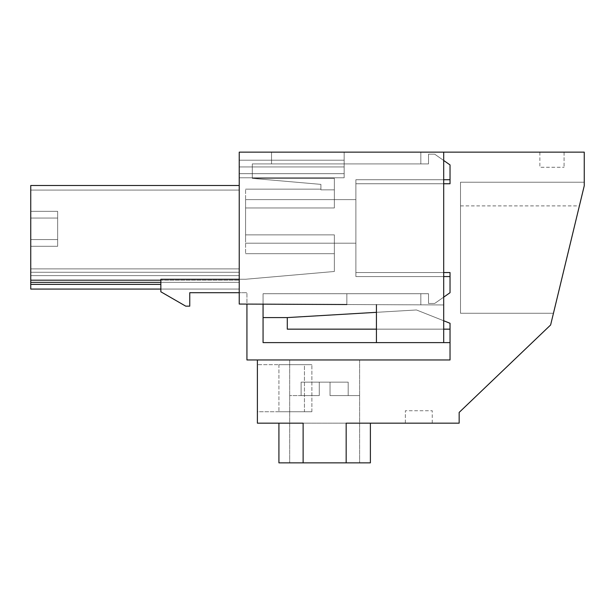 <?xml version="1.0" encoding="UTF-8"?>
<svg xmlns="http://www.w3.org/2000/svg" width="615" height="615" viewBox="0 0 615 615"><rect width="100%" height="100%" fill="white"/><g stroke="black" fill="none" stroke-linecap="round" stroke-linejoin="round"><path stroke-width="0.46" stroke-dasharray="3.08 2.31" d="M376.434 304.656L376.434 342.609L443.692 342.609L376.434 342.609L443.692 342.609L376.434 342.609L376.434 329.156L376.434 342.609L443.692 342.609L376.434 342.609L376.434 304.656L443.692 304.948L443.692 152.143L239.235 152.143L239.235 177.781L239.235 152.143L239.235 177.781L239.235 152.143L239.235 177.781L239.235 152.143L239.235 177.781L239.235 152.143L239.235 177.781L344.154 177.781L239.235 177.781L239.235 152.143L239.235 304.056L346.845 304.525L346.845 293.716L420.821 293.716L346.845 293.716L346.845 304.525L346.845 293.716L420.821 293.716L346.845 293.716L346.845 304.525L257.393 304.141L443.692 304.948L443.692 152.143L443.692 342.609L443.692 329.156L376.434 329.156L443.692 329.156L376.434 329.156L443.692 329.156L376.434 329.156L443.692 329.156L443.692 304.948L376.434 304.656L376.434 342.609L443.692 342.609L443.692 329.156L443.692 342.609L443.692 329.156L376.434 329.156L443.692 329.156L443.692 342.609L443.692 304.948L239.235 304.056L346.845 304.525M443.692 152.143L443.692 304.948L443.692 152.143L443.692 304.948L420.821 304.848L443.692 304.948L420.821 304.848L443.692 304.948L443.692 152.143L420.821 152.143L420.821 163.913L271.522 163.913L271.522 152.143L239.235 152.143L271.522 152.143L239.235 152.143L239.235 304.056L239.235 152.143L344.154 152.143L344.154 173.668L344.154 152.143L344.154 173.668L344.154 152.143L344.154 173.668L344.154 152.143L344.154 173.668L344.154 152.143L344.154 173.668L344.154 152.143L344.154 173.668L344.154 152.143L239.235 152.143L344.154 152.143L239.235 152.143L344.154 152.143L239.235 152.143L344.154 152.143L239.235 152.143L344.154 152.143L239.235 152.143L344.154 152.143L239.235 152.143L344.154 152.143L239.235 152.143L344.154 152.143L239.235 152.143L344.154 152.143L239.235 152.143L344.154 152.143L239.235 152.143L271.522 152.143L271.522 163.913L420.821 163.913L420.821 152.143L584.25 152.143L584.25 185.768L550.625 324.974L459.159 412.419L459.159 423.174L346.168 423.174L346.168 462.857L370.384 462.857L346.168 462.857L370.384 462.857L346.168 462.857L370.384 462.857L346.168 462.857L370.384 462.857L346.168 462.857L370.384 462.857L346.168 462.857L370.384 462.857L370.384 423.174L346.168 423.174L370.384 423.174L346.168 423.174L370.384 423.174L346.168 423.174L370.384 423.174L346.168 423.174L370.384 423.174L346.168 423.174L370.384 423.174L346.168 423.174L370.384 423.174L370.384 462.857L370.384 423.174M239.235 152.143L344.154 152.143L239.235 152.143L239.235 304.056L239.235 152.143M539.862 152.143L564.07 152.143L539.862 152.143L564.07 152.143L539.862 152.143L564.07 152.143L539.862 152.143L564.07 152.143L539.862 152.143L564.07 152.143L539.862 152.143L564.07 152.143L539.862 152.143L539.862 167.272L564.07 167.272L539.862 167.272L564.07 167.272L539.862 167.272L564.07 167.272L539.862 167.272L564.07 167.272L539.862 167.272L564.07 167.272L539.862 167.272L564.07 167.272L539.862 167.272L539.862 152.143M420.821 304.848L420.821 293.716L420.821 304.848M344.154 177.781L344.154 152.143L344.154 177.781L344.154 152.143L344.154 177.781L344.154 152.143L344.154 177.781L344.154 152.143L344.154 177.781L344.154 152.143L344.154 177.781L239.235 177.781L344.154 177.781M239.235 166.942L239.235 173.668L239.235 160.215L239.235 166.942L344.154 166.942L239.235 166.942M160.846 280.194L30.75 280.194L239.235 280.194L30.75 280.194L30.75 185.499L30.75 190.073L239.235 190.073L239.235 185.499L239.235 289.073L239.235 185.499L239.235 289.073L239.235 185.499L239.235 284.368L239.235 268.893L30.75 268.893L30.75 275.62L30.75 268.893L239.235 268.893L30.75 268.893L30.75 282.346L30.75 268.893L239.235 268.893L30.75 268.893L30.75 275.62L30.75 268.893L239.235 268.893L30.75 268.893L30.75 280.194L30.75 268.893L239.235 268.893L30.75 268.893L30.75 282.346L30.75 268.893L239.235 268.893L30.75 268.893L30.75 282.346L30.75 268.893L239.235 268.893L30.75 268.893L30.75 282.346L30.75 268.893L239.235 268.893L30.75 268.893L30.75 289.073L30.75 185.499L30.75 284.368L30.75 268.893L239.235 268.893L239.235 289.073L239.235 185.499L239.235 289.073L239.235 185.499L239.235 190.073L30.75 190.073L30.75 185.499L30.75 284.368L160.846 284.368M160.846 282.346L30.75 282.346L239.235 282.346L30.75 282.346L30.75 275.62L239.235 275.62L30.75 275.62L239.235 275.62L30.75 275.62L239.235 275.62L30.75 275.62L239.235 275.62L30.75 275.62L239.235 275.62L30.75 275.62L239.235 275.62L30.75 275.62L239.235 275.62L30.75 275.62L239.235 275.62L239.235 268.893L239.235 282.346L239.235 268.893L239.235 275.62L30.75 275.62L239.235 275.62L30.75 275.62L239.235 275.62L30.75 275.62L239.235 275.62L30.75 275.62L239.235 275.62L30.75 275.62L30.75 280.194M239.235 160.215L344.154 160.215L239.235 160.215M257.393 359.96L257.393 423.174L303.126 423.174L303.126 462.857L346.168 462.857L346.168 423.174L346.168 462.857L278.918 462.857L346.168 462.857L346.168 423.174L346.168 462.857L278.918 462.857L346.168 462.857L346.168 423.174L346.168 462.857L278.918 462.857L346.168 462.857L346.168 423.174L346.168 462.857L278.918 462.857L346.168 462.857L346.168 423.174L346.168 462.857L278.918 462.857L346.168 462.857L346.168 423.174L346.168 462.857M584.25 185.768L584.25 182.217L584.25 185.768L584.25 182.217L584.25 185.768L584.25 182.217L584.25 185.768L584.25 182.217L584.25 185.768L584.25 182.217L584.25 185.768L584.25 182.217L460.504 182.217L460.504 313.273L460.504 182.217L460.504 313.273L460.504 182.217L460.504 313.273L460.504 182.217L460.504 313.273L460.504 182.217L460.504 313.273L460.504 182.217L584.25 182.217L460.504 182.217L584.25 182.217L460.504 182.217L460.504 313.273L460.504 182.217L584.25 182.217L460.504 182.217L584.25 182.217L460.504 182.217L584.25 182.217L460.504 182.217L584.25 182.217L584.25 185.768L553.454 313.273L460.504 313.273L553.454 313.273L460.504 313.273L553.454 313.273L460.504 313.273L553.454 313.273L460.504 313.273L553.454 313.273L460.504 313.273L553.454 313.273L460.504 313.273L553.454 313.273L584.25 185.768M564.07 152.143L564.07 167.272L564.07 152.143M257.393 411.743L257.393 364.664L311.874 364.664L278.918 364.664L304.44 364.664L304.44 411.743L278.918 411.743L311.874 411.743L278.918 411.743L304.44 411.743L304.44 364.664L257.393 364.664L257.393 411.743L304.44 411.743L257.393 411.743M239.235 173.668L344.154 173.668L239.235 173.668M160.846 289.073L30.75 289.073L239.235 289.073L30.75 289.073L239.235 289.073L30.75 289.073L239.235 289.073L30.75 289.073L30.75 185.499L239.235 185.499L30.75 185.499L239.235 185.499L30.75 185.499L239.235 185.499L30.75 185.499L239.235 185.499L30.75 185.499L239.235 185.499L30.75 185.499L239.235 185.499L30.75 185.499L239.235 185.499L30.75 185.499L239.235 185.499L30.75 185.499L30.75 289.073L30.75 185.499L30.75 190.073L239.235 190.073L30.75 190.073L30.75 185.499L30.75 282.346L30.75 275.62L239.235 275.62L30.75 275.62L239.235 275.62L30.75 275.62L239.235 275.62L30.75 275.62L239.235 275.62L30.75 275.62L30.75 289.073L30.75 185.499L30.75 190.073L239.235 190.073L30.75 190.073L30.75 185.499L30.75 284.368M303.126 462.857L303.126 423.174L303.126 462.857L303.126 423.174L278.918 423.174L346.168 423.174L278.918 423.174L346.168 423.174L278.918 423.174L346.168 423.174L278.918 423.174L346.168 423.174L303.126 423.174L303.126 462.857L303.126 423.174L303.126 462.857L303.126 423.174L303.126 462.857L303.126 423.174L303.126 462.857L303.126 423.174L303.126 462.857L278.918 462.857L278.918 423.174M432.253 423.174L405.354 423.174L432.253 423.174L405.354 423.174L432.253 423.174L405.354 423.174L432.253 423.174L405.354 423.174L432.253 423.174L405.354 423.174L432.253 423.174L405.354 423.174L432.253 423.174L432.253 410.735L405.354 410.735L432.253 410.735L405.354 410.735L432.253 410.735L405.354 410.735L432.253 410.735L405.354 410.735L432.253 410.735L405.354 410.735L432.253 410.735L405.354 410.735L432.253 410.735L432.253 423.174M355.339 462.857L289.68 462.857L355.339 462.857M311.874 411.743L278.918 411.743L311.874 411.743L278.918 411.743L311.874 411.743L278.918 411.743L311.874 411.743L278.918 411.743L311.874 411.743L311.874 364.664L278.918 364.664L311.874 364.664L278.918 364.664L311.874 364.664L278.918 364.664L311.874 364.664L278.918 364.664L311.874 364.664L311.874 411.743M30.75 239.573L30.75 246.3L57.649 246.3L30.75 246.3L57.649 246.3L57.649 218.056L57.649 246.3L30.75 246.3L57.649 246.3L57.649 218.056L57.649 246.3L30.75 246.3L57.649 246.3L57.649 218.056L57.649 246.3L30.75 246.3L57.649 246.3L57.649 218.056L57.649 246.3L30.75 246.3L57.649 246.3L57.649 218.056L57.649 246.3L30.75 246.3L30.75 218.056L30.75 239.573L57.649 239.573L57.649 246.3L57.649 218.056L57.649 239.573L30.75 239.573L57.649 239.573L30.75 239.573L30.75 218.056L57.649 218.056L30.75 218.056L57.649 218.056L57.649 211.329L57.649 218.056L30.75 218.056L30.75 239.573L57.649 239.573L30.75 239.573L57.649 239.573L30.75 239.573L30.75 218.056L57.649 218.056L30.75 218.056L57.649 218.056L57.649 211.329L57.649 218.056L30.75 218.056L30.75 239.573L57.649 239.573L30.75 239.573L57.649 239.573L30.75 239.573L30.75 218.056L57.649 218.056L30.75 218.056L57.649 218.056L57.649 211.329L57.649 218.056L30.75 218.056L30.75 239.573L57.649 239.573L30.75 239.573L57.649 239.573L30.75 239.573L30.75 218.056L57.649 218.056L30.75 218.056L57.649 218.056L57.649 211.329L57.649 218.056L30.75 218.056L30.75 239.573L57.649 239.573L30.75 239.573L57.649 239.573L30.75 239.573L30.75 218.056L57.649 218.056L30.75 218.056L57.649 218.056L57.649 211.329L57.649 218.056L30.75 218.056L30.75 239.573L57.649 239.573L30.75 239.573M30.75 211.329L30.75 218.056L57.649 218.056L30.75 218.056L57.649 218.056L57.649 211.329L57.649 218.056L30.75 218.056L30.75 211.329L57.649 211.329L30.75 211.329L30.75 218.056L30.75 211.329L57.649 211.329L30.75 211.329L30.75 218.056L30.75 211.329L57.649 211.329L30.75 211.329L30.75 218.056L30.75 211.329L57.649 211.329L30.75 211.329L30.75 218.056L30.75 211.329L57.649 211.329L30.75 211.329L30.75 218.056L30.75 211.329L57.649 211.329L30.75 211.329M405.354 423.174L405.354 410.735L405.354 423.174M355.339 359.96L289.68 359.96L355.339 359.96M271.522 152.143L271.522 163.913L420.821 163.913L420.821 152.143L420.821 163.913L271.522 163.913L271.522 152.143M443.692 342.609L376.434 342.609L376.434 329.156L443.692 329.156M376.434 342.609L376.434 329.156M239.235 185.499L30.75 185.499L239.235 185.499L30.75 185.499L30.75 272.261L239.235 272.261L30.75 272.261L239.235 272.261L30.75 272.261L239.235 272.261L30.75 272.261L30.75 282.346L239.235 282.346L30.75 282.346M30.75 185.499L30.75 190.073L239.235 190.073L30.75 190.073L30.75 185.499M239.235 272.261L30.75 272.261L239.235 272.261M293.962 395.606L319.27 395.606L289.68 395.606L319.27 395.606L319.27 382.153L330.032 382.153L330.032 395.606L359.621 395.606L330.032 395.606L330.032 382.153L319.27 382.153L319.27 395.606L319.27 382.153L319.27 395.606L289.68 395.606L319.27 395.606L319.27 382.153L330.032 382.153L330.032 395.606L330.032 382.153L330.032 395.606L359.621 395.606L330.032 395.606L330.032 382.153L319.27 382.153L319.27 395.606L319.27 382.153L319.27 395.606L289.68 395.606L319.27 395.606L319.27 382.153L330.032 382.153L330.032 395.606L330.032 382.153L330.032 395.606L359.621 395.606L330.032 395.606L330.032 382.153L319.27 382.153L319.27 395.606L319.27 382.153L319.27 395.606L289.68 395.606L319.27 395.606L319.27 382.153L330.032 382.153L330.032 395.606L330.032 382.153L330.032 395.606L359.621 395.606L330.032 395.606L330.032 382.153L319.27 382.153L319.27 395.606L319.27 382.153L319.27 395.606L289.68 395.606L319.27 395.606L319.27 382.153L330.032 382.153L330.032 395.606L330.032 382.153L330.032 395.606L359.621 395.606L330.032 395.606L330.032 382.153L319.27 382.153L319.27 395.606L319.27 382.153L319.27 395.606L293.962 395.606M301.112 395.606L319.27 395.606L319.27 382.153L330.032 382.153L330.032 395.606L330.032 382.153L330.032 395.606L359.621 395.606L330.032 395.606L330.032 382.153L319.27 382.153L319.27 395.606L319.27 382.153L319.27 395.606L301.112 395.606L301.112 382.153L319.27 382.153L301.112 382.153L319.27 382.153L301.112 382.153L319.27 382.153L301.112 382.153L319.27 382.153L301.112 382.153L319.27 382.153L301.112 382.153L319.27 382.153L301.112 382.153L301.112 395.606L319.27 395.606L301.112 395.606L301.112 382.153L301.112 395.606L319.27 395.606L301.112 395.606L301.112 382.153L301.112 395.606L319.27 395.606L301.112 395.606L301.112 382.153L301.112 395.606L319.27 395.606L301.112 395.606L301.112 382.153L301.112 395.606L319.27 395.606L301.112 395.606L301.112 382.153L301.112 395.606M348.19 395.606L330.032 395.606L330.032 382.153L330.032 395.606L348.19 395.606L348.19 382.153L330.032 382.153L348.19 382.153L330.032 382.153L348.19 382.153L330.032 382.153L348.19 382.153L330.032 382.153L348.19 382.153L330.032 382.153L348.19 382.153L330.032 382.153L348.19 382.153L348.19 395.606L330.032 395.606L348.19 395.606L348.19 382.153L348.19 395.606L330.032 395.606L348.19 395.606L348.19 382.153L348.19 395.606L330.032 395.606L348.19 395.606L348.19 382.153L348.19 395.606L330.032 395.606L348.19 395.606L348.19 382.153L348.19 395.606L330.032 395.606L348.19 395.606L348.19 382.153L348.19 395.606M189.758 292.702L246.93 292.702L189.758 292.702L189.758 306.155L189.758 292.702L189.758 306.155L185.73 306.155L189.758 306.155L185.73 306.155L160.846 291.787L185.73 306.155L160.846 291.787L160.846 279.256L160.846 291.787L160.846 279.256L245.585 279.256L334.36 271.484L245.585 279.256L160.846 279.256L245.585 279.256L334.36 271.484L334.36 234.869L245.585 234.869L245.585 253.695L245.585 189.136L245.585 253.695L245.585 207.962L334.36 207.962L334.36 178.373L252.304 178.373L252.304 163.913L428.517 163.913L428.517 154.157L434.667 154.157L450.034 164.92L450.034 179.718L355.877 179.718L355.877 276.565L355.877 179.718L450.034 179.718L355.877 179.718L355.877 183.754L355.877 179.718L450.034 179.718L355.877 179.718L355.877 276.565L355.877 179.718L443.692 179.718M245.585 240.534L245.585 199.621L245.585 240.534M246.93 304.094L246.93 359.96L246.93 292.702L246.93 359.96L450.034 359.96L450.034 342.609L263.066 342.609L263.066 293.716L428.517 293.716L263.066 293.716L263.066 342.609L263.066 293.716L428.517 293.716L263.066 293.716L263.066 304.164M443.692 276.565L355.877 276.565L450.034 276.565L450.034 272.53L450.034 276.565L355.877 276.565L355.877 272.53L450.034 272.53L355.877 272.53L355.877 276.565L450.034 276.565L450.034 292.702L434.667 303.464L450.034 292.702L450.034 276.565L355.877 276.565L450.034 276.565L450.034 272.53L355.877 272.53L443.692 272.53M443.692 297.145L434.667 303.464L428.517 303.464L428.517 293.716L428.517 303.464L434.667 303.464L428.517 303.464L428.517 293.716L428.517 303.464L434.667 303.464L450.034 292.702L450.034 276.565L355.877 276.565L450.034 276.565M443.692 160.477L434.667 154.157L450.034 164.92L434.667 154.157L428.517 154.157L428.517 163.913L252.304 163.913L428.517 163.913L428.517 154.157L434.667 154.157L428.517 154.157L428.517 163.913L252.304 163.913L252.304 178.373L252.304 163.913L252.304 178.373L334.36 178.373L252.304 178.373L334.36 178.373L252.304 178.373L334.36 178.373L252.304 178.373L320.907 184.377L320.907 189.843L334.36 189.843L334.36 178.373L252.304 178.373L320.907 184.377L320.907 189.843L334.36 189.843L334.36 178.373L334.36 207.962L245.585 207.962L334.36 207.962L245.585 207.962L334.36 207.962L334.36 178.373L334.36 189.843L320.907 189.843L320.907 189.136L320.907 189.843L334.36 189.843L334.36 178.373L334.36 207.962L334.36 189.843L334.36 207.962L245.585 207.962L334.36 207.962L334.36 189.843L334.36 207.962L245.585 207.962L245.585 234.869L334.36 234.869L245.585 234.869L334.36 234.869L334.36 253.695L334.36 234.869L245.585 234.869L334.36 234.869L245.585 234.869L334.36 234.869L334.36 271.484L334.36 234.869L334.36 271.484L245.585 279.256L239.235 279.256M450.034 164.92L450.034 179.718L355.877 179.718L355.877 183.754L355.877 179.718L450.034 179.718L450.034 183.754L355.877 183.754L450.034 183.754L450.034 164.92M246.93 359.96L450.034 359.96L450.034 342.609L263.066 342.609L263.066 317.586L287.282 317.586L263.066 317.586L263.066 342.609L450.034 342.609L263.066 342.609L450.034 342.609L263.066 342.609L450.034 342.609L450.034 329.156L450.034 359.96L246.93 359.96M355.877 202.289L355.877 243.202L355.877 202.289M450.034 342.609L450.034 329.156L287.282 329.156L450.034 329.156L287.282 329.156L450.034 329.156L450.034 323.282L450.034 329.156L450.034 323.282L416.463 309.968L287.282 317.586L263.066 317.586M450.034 329.156L287.282 329.156L450.034 329.156L287.282 329.156L287.282 317.586L287.282 329.156L287.282 317.586L376.434 312.328M443.692 320.761L416.463 309.968L450.034 323.282L416.463 309.968L287.282 317.586L287.282 329.156L287.282 317.586M320.907 189.843L320.907 184.377L320.907 189.843M252.304 178.373L320.907 184.377L252.304 178.373M443.692 183.754L355.877 183.754L450.034 183.754L450.034 179.718M460.504 205.894L579.391 205.894M289.68 359.96L289.68 462.857L289.68 359.96M359.621 359.96L359.621 462.857L359.621 359.96M278.918 364.664L278.918 411.743L278.918 364.664M320.907 189.136L245.585 189.136L320.907 189.136M334.36 253.695L245.585 253.695L334.36 253.695M245.585 243.202L355.877 243.202L245.585 243.202M245.585 199.621L355.877 199.621L245.585 199.621"/><path stroke-width="0.92" d="M346.845 304.525L239.235 304.056L239.235 152.143L584.25 152.143L584.25 185.768L550.625 324.974L459.159 412.419L459.159 423.174L346.168 423.174L346.168 462.857L278.918 462.857L278.918 423.174M303.126 462.857L303.126 423.174L257.393 423.174L257.393 359.96M376.434 304.656L376.434 342.609L443.692 342.609L443.692 152.143M370.384 423.174L370.384 462.857L346.168 462.857M160.846 284.368L30.75 284.368L30.75 185.499L239.235 185.499M160.846 280.194L30.75 280.194M160.846 282.346L30.75 282.346M160.846 289.073L30.75 289.073L30.75 284.368M189.758 292.702L239.235 292.702L189.758 292.702L189.758 306.155L185.73 306.155L160.846 291.787L160.846 279.256L239.235 279.256M443.692 297.145L450.034 292.702L450.034 276.565L443.692 276.565M443.692 160.477L450.034 164.92L450.034 179.718L443.692 179.718M246.93 304.094L246.93 359.96L450.034 359.96L450.034 342.609L443.692 342.609M376.434 342.609L263.066 342.609L263.066 304.164M443.692 320.761L450.034 323.282L450.034 342.609M376.434 329.156L287.282 329.156L287.282 317.586L263.066 317.586M450.034 329.156L443.692 329.156M376.434 312.328L287.282 317.586M450.034 179.718L450.034 183.754L443.692 183.754M450.034 276.565L450.034 272.53L443.692 272.53"/></g></svg>
